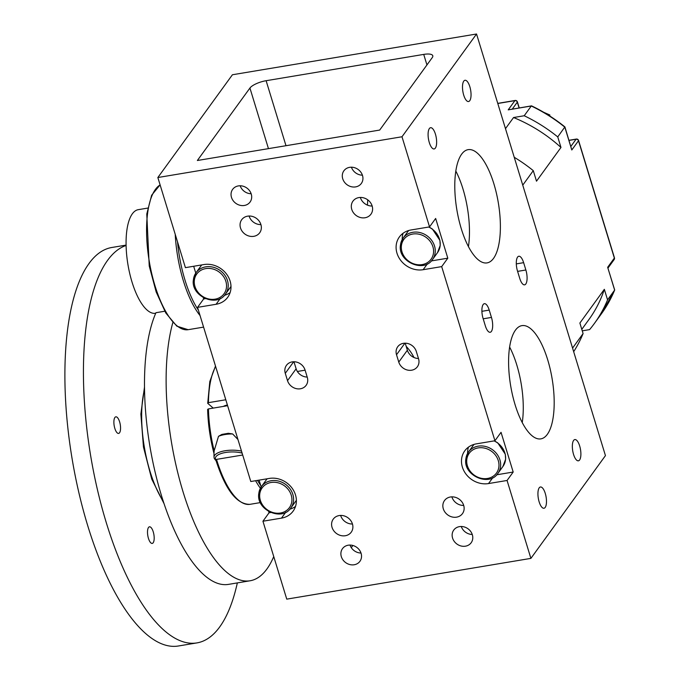 <?xml version="1.0" encoding="UTF-8"?>
<svg xmlns="http://www.w3.org/2000/svg" width="680" height="680" viewBox="0 0 680 680"><rect width="100%" height="100%" fill="white"/><g stroke="black" fill="none" stroke-linecap="round" stroke-linejoin="round"><path stroke-width="1.02" d="M539.146 501.84A10.778 3.944 80.5 0 0 543.983 508.249A10.778 3.944 80.5 0 0 545.266 493.408A10.778 3.944 80.5 0 0 540.43 486.99A10.778 3.944 80.5 0 0 539.146 501.84M463.709 95.115A10.778 3.944 80.5 0 0 468.546 101.532A10.778 3.944 80.5 0 0 469.829 86.683A10.778 3.944 80.5 0 0 464.992 80.274A10.778 3.944 80.5 0 0 463.709 95.115M429.301 142.545A10.778 3.944 80.5 0 0 434.129 148.954A10.778 3.944 80.5 0 0 435.421 134.113A10.778 3.944 80.5 0 0 430.584 127.704A10.778 3.944 80.5 0 0 429.301 142.545M509.635 347.072A57.409 21.02 -99.5 0 1 516.783 364.947A57.409 21.02 -99.5 0 1 522.24 422.586M547.689 359.788A57.409 21.02 -99.5 0 1 540.838 438.872A57.409 21.02 -99.5 0 1 515.091 404.71A57.409 21.02 -99.5 0 1 521.934 325.626A57.409 21.02 -99.5 0 1 547.689 359.788M573.554 454.41A10.778 3.944 80.5 0 0 578.391 460.819A10.778 3.944 80.5 0 0 579.674 445.978A10.778 3.944 80.5 0 0 574.846 439.569A10.778 3.944 80.5 0 0 573.554 454.41M455.829 171.096A57.409 21.02 -99.5 0 1 462.978 188.972A57.409 21.02 -99.5 0 1 468.435 246.611M493.884 183.812A57.409 21.02 -99.5 0 1 487.041 262.897A57.409 21.02 -99.5 0 1 461.287 228.735A57.409 21.02 -99.5 0 1 468.129 149.651A57.409 21.02 -99.5 0 1 493.884 183.812M153.179 542.75A8.415 3.085 80.5 0 0 153.603 533.179A8.415 3.085 80.5 0 0 149.456 526.804A8.415 3.085 80.5 0 0 148.512 527.476A8.415 3.085 80.5 0 0 148.087 537.038A8.415 3.085 80.5 0 0 152.235 543.413A8.415 3.085 80.5 0 0 153.179 542.75M119.552 432.76A8.415 3.085 80.5 0 0 119.978 423.19A8.415 3.085 80.5 0 0 115.83 416.823A8.415 3.085 80.5 0 0 114.886 417.486A8.415 3.085 80.5 0 0 114.461 427.048A8.415 3.085 80.5 0 0 118.609 433.423A8.415 3.085 80.5 0 0 119.552 432.76M253.784 236.325A11.11 9.724 -144 0 0 259.7 232.773A11.11 9.724 -144 0 0 259.19 221.136A11.11 9.724 -144 0 0 247.622 216.163A11.11 9.724 -144 0 0 241.706 219.716A11.11 9.724 -144 0 0 242.216 231.353A11.11 9.724 -144 0 0 253.784 236.325M345.321 535.738A11.11 9.724 -144 0 0 351.237 532.177A11.11 9.724 -144 0 0 350.727 520.548A11.11 9.724 -144 0 0 339.159 515.567A11.11 9.724 -144 0 0 333.251 519.129A11.11 9.724 -144 0 0 333.752 530.757A11.11 9.724 -144 0 0 345.321 535.738M456.577 517.157A11.11 9.724 -144 0 0 462.485 513.604A11.11 9.724 -144 0 0 461.975 501.976A11.11 9.724 -144 0 0 450.406 496.995A11.11 9.724 -144 0 0 444.499 500.556A11.11 9.724 -144 0 0 445.009 512.185A11.11 9.724 -144 0 0 456.577 517.157M365.032 217.753A11.11 9.724 -144 0 0 370.949 214.191A11.11 9.724 -144 0 0 370.438 202.564A11.11 9.724 -144 0 0 358.87 197.591A11.11 9.724 -144 0 0 352.962 201.144A11.11 9.724 -144 0 0 353.464 212.781A11.11 9.724 -144 0 0 365.032 217.753M354.195 564.757A10.778 9.435 -144 0 0 359.933 561.306A10.778 9.435 -144 0 0 359.44 550.027A10.778 9.435 -144 0 0 348.219 545.207A10.778 9.435 -144 0 0 342.49 548.658A10.778 9.435 -144 0 0 342.983 559.938A10.778 9.435 -144 0 0 354.195 564.757M244.35 205.47A10.778 9.435 -144 0 0 250.087 202.019A10.778 9.435 -144 0 0 249.594 190.74A10.778 9.435 -144 0 0 238.374 185.912A10.778 9.435 -144 0 0 232.645 189.363A10.778 9.435 -144 0 0 233.129 200.643A10.778 9.435 -144 0 0 244.35 205.47M465.452 546.185A10.778 9.435 -144 0 0 471.18 542.733A10.778 9.435 -144 0 0 470.688 531.454A10.778 9.435 -144 0 0 459.467 526.635A10.778 9.435 -144 0 0 453.738 530.086A10.778 9.435 -144 0 0 454.231 541.365A10.778 9.435 -144 0 0 465.452 546.185M355.606 186.898A10.778 9.435 -144 0 0 361.335 183.447A10.778 9.435 -144 0 0 360.842 172.168A10.778 9.435 -144 0 0 349.622 167.339A10.778 9.435 -144 0 0 343.893 170.791A10.778 9.435 -144 0 0 344.386 182.07A10.778 9.435 -144 0 0 355.606 186.898M403.427 343.324A10.778 9.435 -144 0 0 397.698 346.774A10.778 9.435 -144 0 0 396.525 354.748L398.769 362.083A10.778 9.435 -144 0 0 407.252 370.005A10.778 9.435 -144 0 0 417.375 366.758A10.778 9.435 -144 0 0 418.548 358.776L416.304 351.45A10.778 9.435 -144 0 0 403.427 343.324M292.179 361.896A10.778 9.435 -144 0 0 286.442 365.347A10.778 9.435 -144 0 0 285.277 373.32L287.521 380.655A10.778 9.435 -144 0 0 296.004 388.577A10.778 9.435 -144 0 0 306.127 385.33A10.778 9.435 -144 0 0 307.292 377.349L305.056 370.022A10.778 9.435 -144 0 0 292.179 361.896M367.506 205.165A43.767 16.031 -99.5 0 1 367.736 199.852M126.106 245.463A202.011 73.975 80.5 0 0 107.602 260.338A202.011 73.975 80.5 0 0 97.495 489.957A202.011 73.975 80.5 0 0 196.911 642.906A202.011 73.975 80.5 0 0 219.691 626.96A202.011 73.975 80.5 0 0 237.337 582.904M126.097 245.106L111.834 247.486A202.011 73.975 80.5 0 0 89.054 263.432A202.011 73.975 80.5 0 0 78.957 493.051A202.011 73.975 80.5 0 0 178.364 646L196.911 642.906M223.38 406.411A10.098 3.808 -0.3 0 1 227.4 405M215.654 366.571A74.069 27.123 80.5 0 0 208.429 402.662L225.802 399.763M155.712 313.259L155.576 313.284A52.521 19.235 -99.5 0 1 129.54 272.697A52.521 19.235 -99.5 0 1 138.278 209.669L147.738 208.089M172.847 322.541A149.489 54.74 80.5 0 0 166.379 367.54A149.489 54.74 80.5 0 0 250.07 580.779L228.438 584.392A149.489 54.74 -99.5 0 1 144.746 371.152A149.489 54.74 -99.5 0 1 155.95 312.707L164.764 311.236M250.07 580.779A149.489 54.74 80.5 0 0 273.743 556.571M550.486 116.45A19.864 17.391 -144 0 0 549.483 115.753A19.864 17.391 -144 0 0 547.774 114.733M266.118 80.707L423.725 54.4A13.464 4.25 163 0 1 432.777 55.734A13.464 4.25 163 0 1 432.259 57.604L379.686 130.067L197.362 160.506L249.934 88.043A13.464 4.25 163 0 1 266.118 80.707L285.991 145.707M351.279 547.638L352.852 545.471M530.893 558.382L605.446 455.617L476.544 34L232.416 74.758L157.853 177.522L185.41 267.648L203.949 264.554A21.887 19.159 -144 0 1 226.737 274.354A21.887 19.159 -144 0 1 227.74 297.262A21.887 19.159 -144 0 1 216.095 304.274L197.548 307.368L250.792 481.517L269.339 478.423A21.887 19.159 -144 0 1 292.12 488.214A21.887 19.159 -144 0 1 293.123 511.131A21.887 19.159 -144 0 1 281.477 518.135L262.939 521.229L286.756 599.139L530.893 558.382L507.067 480.471L488.529 483.565A21.887 19.159 -144 0 1 465.74 473.773A21.887 19.159 -144 0 1 464.746 450.857A21.887 19.159 -144 0 1 476.383 443.853L494.929 440.759L441.685 266.611L423.147 269.705A21.887 19.159 -144 0 1 400.358 259.904A21.887 19.159 -144 0 1 399.355 236.997A21.887 19.159 -144 0 1 411 229.984L429.539 226.891L401.99 136.765L157.853 177.522M517.514 271.099L519.758 278.426A10.778 3.944 80.5 0 0 524.586 284.844A10.778 3.944 80.5 0 0 525.869 269.994L523.634 262.667A10.778 3.944 80.5 0 0 518.798 256.25A10.778 3.944 80.5 0 0 517.514 271.099M483.106 318.529L485.341 325.856A10.778 3.944 80.5 0 0 490.178 332.274A10.778 3.944 80.5 0 0 491.462 317.424L489.217 310.097A10.778 3.944 80.5 0 0 484.389 303.679A10.778 3.944 80.5 0 0 483.106 318.529M401.99 136.765L476.544 34M543.668 112.268L549.89 115.022L549.483 115.753M522.759 185.147L533.281 170.646L536.503 181.178L560.975 147.45L557.753 136.918L564.893 126.905C554.582 118.567 543.465 111.554 531.548 105.859L508.215 109.854L514.904 100.632A2.023 1.768 36 0 1 517.318 102.153A2.023 0.637 -17 0 0 517.395 101.872L519.24 107.891M564.918 126.939L571.803 149.974L564.825 127.169A148.147 129.684 -144 0 0 531.284 106.003L531.471 105.85M614.694 290.012L601.486 313.692A148.147 129.684 -144 0 0 614.644 290.096L607.665 267.291L614.694 290.012L607.563 299.846L604.341 289.315A141.415 123.785 36 0 1 588.957 319.49L581.799 329.35M560.975 147.45A141.415 123.785 -144 0 0 513.553 117.529L505.487 128.647M557.753 136.918A148.147 129.684 -144 0 0 524.212 115.753L513.553 117.529M508.215 109.854L531.284 106.003L524.212 115.753M582.259 330.837L589.594 329.613A148.147 129.684 -144 0 0 594.405 323.442A148.147 129.684 -144 0 0 607.563 299.846M604.341 289.315L579.879 323.043L583.091 333.574L572.568 348.083M533.281 170.646A148.147 129.684 -144 0 0 514.241 157.284M573.673 351.688A148.147 129.684 -144 0 0 583.091 333.574M237.957 439.518L232.653 433.959A18.181 6.851 179.7 0 0 218.501 436.322L214.166 450.789L213.996 453.11M227.613 405.705L208.454 408.901A74.069 27.123 80.5 0 0 214.166 450.789M218.501 436.322L221.875 434.418L228.352 433.287L232.653 433.959M241.502 451.103A18.181 6.851 -0.3 0 0 235.943 450.313A18.181 6.851 -0.3 0 0 214.005 457.113L213.987 453.483C210.154 438.787 208.037 424.082 207.638 409.377L208.454 408.901M213.222 408.102L207.723 403.333L208.429 402.662M242.692 455.013L216.52 459.383A74.069 27.123 80.5 0 0 250.01 504.322L260.355 502.596M215.492 366.052L209.814 381.531L207.723 403.333M242.114 453.11A16.838 6.341 179.7 0 0 235.671 452.055A16.838 6.341 179.7 0 0 215.823 459.816L216.019 460.224L216.52 459.383M414.001 357.51A43.435 38.02 -144 0 0 406.198 346.375M305.099 370.183L297.356 371.475M289.825 509.201A21.887 19.159 -144 0 0 295.511 506.43M224.442 295.332A21.887 19.159 -144 0 0 230.129 292.561M494.929 440.759L501.05 432.327L513.188 472.039L507.067 480.471M429.539 226.891L435.659 218.458L447.805 258.179L441.685 266.611M197.548 307.368L203.668 298.936L203.269 297.619M195.772 273.105L193.681 266.271M262.939 521.229L269.05 512.796L268.651 511.479M261.162 486.973L259.072 480.131M249.084 216.019A11.11 9.724 -144 0 0 260.925 224.604M340.629 515.432A11.11 9.724 -144 0 0 352.461 524.016M451.877 496.859A11.11 9.724 -144 0 0 463.709 505.444M360.341 197.446A11.11 9.724 -144 0 0 372.173 206.031M350.013 545.071A10.778 9.435 -144 0 0 361.003 553.035M240.167 185.776A10.778 9.435 -144 0 0 251.158 193.749M461.269 526.498A10.778 9.435 -144 0 0 472.252 534.463M351.424 167.203A10.778 9.435 -144 0 0 362.406 175.177M398.769 362.083L407.371 350.225A10.778 9.435 -144 0 0 418.455 358.488M407.371 350.225L405.221 343.179M287.521 380.655L296.123 368.798L293.964 361.76M296.123 368.798A10.778 9.435 -144 0 0 307.207 377.06M269.05 512.796L270.75 512.516M468.469 447.125A21.887 19.159 -144 0 0 467.602 453.39M496.723 474.793L513.188 472.039M203.668 298.936L205.369 298.656M403.087 233.266A21.887 19.159 -144 0 0 402.22 239.53M431.341 260.925L447.805 258.179M404.914 343.188L396.525 354.748M293.666 361.76L285.277 373.32M400.477 245.216A18.181 15.912 36 0 1 403.121 238.119A18.181 15.912 36 0 1 423.445 233.75A18.181 15.912 36 0 1 435.2 252.374A18.181 15.912 36 0 1 432.556 259.471L437.521 252.62A18.181 15.912 -144 0 0 440.173 245.523A18.181 15.912 -144 0 0 428.706 227.035M401.378 246.007A16.838 14.739 -144 0 0 416.015 264.452A16.838 14.739 -144 0 0 433.534 252.628A16.838 14.739 -144 0 0 418.897 234.183A16.838 14.739 -144 0 0 401.378 246.007M193.426 279.786A18.181 15.912 36 0 1 196.069 272.68A18.181 15.912 36 0 1 216.393 268.32A18.181 15.912 36 0 1 228.149 286.935A18.181 15.912 36 0 1 225.505 294.041L230.477 287.19A18.181 15.912 -144 0 0 230.996 286.407L230.477 287.19M194.327 280.576A16.838 14.739 -144 0 0 208.964 299.022A16.838 14.739 -144 0 0 226.482 287.198A16.838 14.739 -144 0 0 211.845 268.753A16.838 14.739 -144 0 0 194.327 280.576M465.86 459.077A18.181 15.912 36 0 1 468.503 451.979A18.181 15.912 36 0 1 488.835 447.618A18.181 15.912 36 0 1 500.582 466.233A18.181 15.912 36 0 1 497.938 473.331L502.911 466.48A18.181 15.912 -144 0 0 505.554 459.383A18.181 15.912 -144 0 0 494.088 440.895M466.76 459.867A16.838 14.739 -144 0 0 481.397 478.32A16.838 14.739 -144 0 0 498.916 466.497A16.838 14.739 -144 0 0 484.279 448.052A16.838 14.739 -144 0 0 466.76 459.867M258.808 493.646A18.181 15.912 36 0 1 261.46 486.548A18.181 15.912 36 0 1 281.784 482.188A18.181 15.912 36 0 1 293.539 500.803A18.181 15.912 36 0 1 290.887 507.9L295.859 501.05A18.181 15.912 -144 0 0 296.387 500.267L295.859 501.05M259.709 494.437A16.838 14.739 -144 0 0 274.354 512.881A16.838 14.739 -144 0 0 291.865 501.067A16.838 14.739 -144 0 0 277.227 482.613A16.838 14.739 -144 0 0 259.709 494.437M200.065 315.588A74.069 27.123 -99.5 0 1 177.684 256.522A74.069 27.123 -99.5 0 1 175.227 234.353M160.123 184.926A74.069 27.123 80.5 0 0 149.251 261.264A74.069 27.123 80.5 0 0 188.173 329.69L176.843 326.179L165.784 312.978L156.17 291.958L149.234 266.007L146.778 214.03L151.631 195.245L160.097 184.858M144.517 389.308A74.069 27.123 80.5 0 0 150.033 471.393A74.069 27.123 80.5 0 0 163.208 501.254M426.947 64.931L423.725 54.4M268.455 148.639L249.934 88.043M568.998 140.293L576.3 139.069A2.023 0.739 80.5 0 0 576.079 139.23L569.041 140.403M519.078 107.916L517.318 102.153L512.321 109.046M497.794 103.487L514.904 100.632A2.023 0.739 -99.5 0 1 515.134 100.47A2.023 2.023 0 0 1 517.395 101.872M614.439 257.788A2.023 0.637 163 0 1 614.354 258.069A2.023 1.768 36 0 1 614.142 259.565A2.023 2.023 0 0 0 614.439 257.788L578.569 140.471A2.023 0.637 163 0 1 578.493 140.751L571.803 149.974M570.869 146.404L576.079 139.23A2.023 1.768 36 0 1 578.493 140.751L614.354 258.069L607.665 267.291M177.531 241.884A72.726 26.63 80.5 0 0 198.407 310.165M257.516 480.394A72.726 26.63 80.5 0 0 260.703 485.477M260.389 488.257A74.069 27.123 -99.5 0 1 255.595 480.709M285.71 512.312L281.477 518.135M220.32 298.444L216.095 304.274M492.754 477.742L488.529 483.565M427.372 263.874L423.147 269.705M267.147 478.779A18.181 15.912 -144 0 0 266.424 479.697L267.147 478.788M474.054 444.388A18.181 15.912 -144 0 0 473.475 445.128L474.054 444.388M201.764 264.92A18.181 15.912 -144 0 0 201.042 265.829L201.764 264.92M408.671 230.52A18.181 15.912 -144 0 0 408.094 231.268L408.671 230.52M483.191 318.81L491.462 317.424M481.899 311.312L489.217 310.097M517.599 271.379L525.869 269.994M516.307 263.891L523.634 262.667M432.556 259.471C423.971 273.216 397.8 261.766 400.418 245.352L403.121 238.119L408.094 231.268M428.986 226.984L432.395 229.024L439.909 240.363L440.223 245.378L437.521 252.62M225.505 294.041C216.92 307.785 190.748 296.335 193.367 279.922L196.069 272.68L201.042 265.829M497.938 473.331C489.362 487.075 463.19 475.626 465.8 459.212L468.503 451.979L473.475 445.128M494.368 440.852L497.777 442.892L505.3 454.231L505.614 459.246L502.911 466.48M290.887 507.9C282.31 521.645 256.139 510.195 258.757 493.782L261.46 486.548L266.424 479.697M203.592 327.114L188.173 329.69M578.569 140.471A2.023 2.023 0 0 0 576.3 139.069M497.76 103.377L515.134 100.47M608.039 267.979L614.142 259.565M601.486 313.692L594.405 323.442M163.914 503.387L151.716 479.043L143.463 447.015L140.87 414.043L144.492 387.056M215.832 459.96C225.411 489.796 236.801 504.577 250.01 504.322M214.005 457.113L214.276 458.498L216.095 460.827M221.875 434.418L228.352 433.296"/></g></svg>
